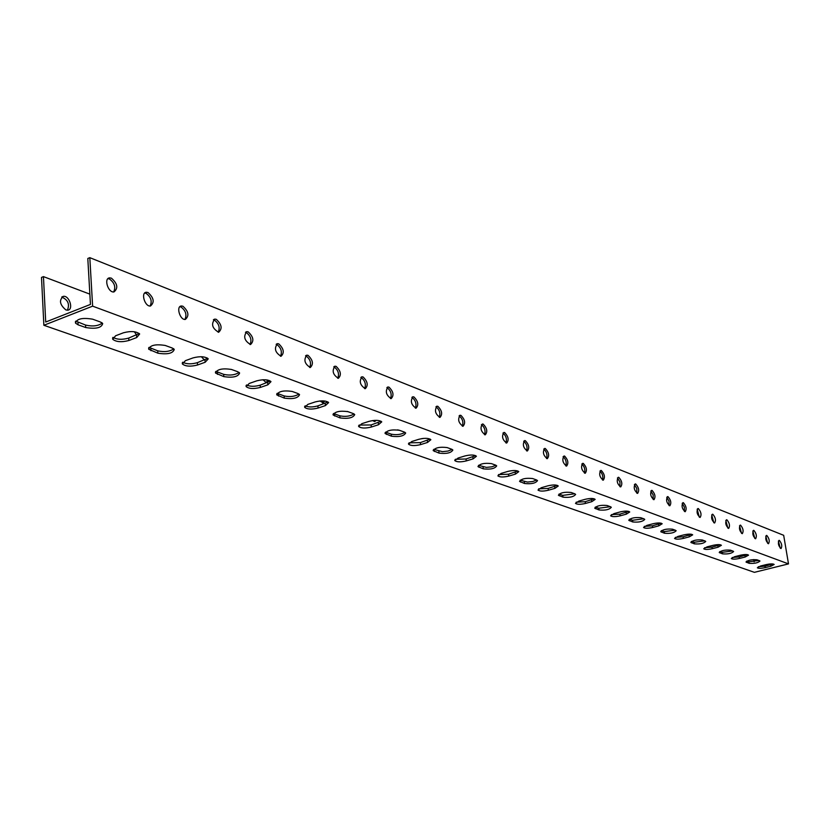 <?xml version="1.0" encoding="UTF-8"?>
<svg xmlns="http://www.w3.org/2000/svg" width="830" height="830" viewBox="0 0 830 830"><rect width="100%" height="100%" fill="white"/><g stroke="black" fill="none" stroke-linecap="round" stroke-linejoin="round"><path stroke-width="1.25" d="M757.624 571.538L754.397 572.337L43.866 325.277L92.618 306.156L788.5 563.892L757.624 571.538M759.491 560.707L759.969 561.049C757.956 562.937 754.346 563.695 749.116 563.311L746.025 562.045C748.038 560.146 751.669 559.389 756.918 559.783L759.491 560.707M733.108 551.151L733.627 551.525C731.614 553.496 727.91 554.274 722.505 553.849L719.226 552.5C721.239 550.518 724.953 549.74 730.379 550.166L733.108 551.151M705.168 541.036L705.739 541.44C703.736 543.494 699.939 544.304 694.347 543.847L690.851 542.405C692.853 540.33 696.661 539.521 702.284 539.988L705.168 541.036M675.537 530.297L676.16 530.744C674.168 532.902 670.277 533.732 664.477 533.234L660.742 531.688C662.734 529.509 666.646 528.679 672.476 529.187L675.537 530.297M644.059 518.895L644.744 519.383C642.762 521.645 638.768 522.506 632.751 521.956L628.767 520.296C630.738 518.013 634.753 517.152 640.802 517.723L644.059 518.895M610.548 506.757L611.305 507.286C609.345 509.672 605.246 510.564 598.99 509.952L594.716 508.178C596.666 505.781 600.785 504.889 607.072 505.501L610.548 506.757M574.806 493.819L575.636 494.4C573.717 496.9 569.494 497.824 562.989 497.16L558.393 495.24C560.312 492.719 564.556 491.796 571.102 492.47L574.806 493.819M536.605 479.979L537.529 480.622C535.64 483.268 531.304 484.222 524.519 483.485L519.559 481.41C521.448 478.754 525.805 477.8 532.632 478.547L536.605 479.979M495.676 465.153L496.703 465.869C494.856 468.66 490.395 469.645 483.309 468.846L477.956 466.595C479.802 463.783 484.284 462.787 491.422 463.617L495.676 465.153M451.717 449.238L452.869 450.026C451.084 452.973 446.478 454.01 439.06 453.118L433.26 450.669C435.055 447.702 439.682 446.665 447.142 447.577L451.717 449.238M404.386 432.088L405.683 432.98C403.961 436.103 399.209 437.171 391.438 436.196L385.13 433.519C386.853 430.376 391.625 429.297 399.448 430.303L404.386 432.088M353.279 413.579L354.732 414.575C353.092 417.884 348.185 419.005 340.02 417.915L333.141 415C334.781 411.649 339.709 410.528 347.936 411.649L353.279 413.579M297.908 393.524L299.557 394.644C298.012 398.172 292.938 399.334 284.337 398.13L276.805 394.914C278.341 391.355 283.445 390.193 292.119 391.428L297.908 393.524M237.733 371.726L239.621 372.992C238.179 376.758 232.929 377.972 223.851 376.633L215.561 373.085C216.983 369.288 222.274 368.074 231.425 369.443L237.733 371.726M172.101 347.957L174.259 349.399C172.962 353.414 167.504 354.68 157.887 353.186L148.736 349.264C150.012 345.197 155.501 343.931 165.212 345.456L172.101 347.957M100.222 321.926L102.702 323.565C101.582 327.871 95.907 329.199 85.698 327.528L78.103 324.831L75.53 323.15C76.63 318.793 82.346 317.475 92.659 319.187L100.222 321.926M123.463 332.778C130.787 330.859 136.193 331.263 139.658 333.992L136.711 337.551L128.878 340.497C121.605 342.406 116.221 342.002 112.724 339.283L115.598 335.766L123.463 332.778M193.079 357.886C200.061 356.091 205.114 356.423 208.237 358.882L205.176 362.243L197.519 365.003C190.589 366.777 185.547 366.445 182.403 364.007L185.391 360.677L193.079 357.886M256.75 380.846C263.421 379.165 268.163 379.435 270.985 381.655L267.831 384.84L260.35 387.423C253.731 389.094 248.99 388.824 246.147 386.614L249.239 383.46L256.75 380.846M315.203 401.928C321.584 400.351 326.055 400.568 328.618 402.581L325.401 405.6L318.098 408.038C311.748 409.595 307.287 409.377 304.703 407.374L307.857 404.386L315.203 401.928M369.06 421.35C375.17 419.866 379.403 420.042 381.748 421.868L378.47 424.742L371.332 427.035C365.252 428.508 361.029 428.332 358.674 426.516L361.88 423.663L369.06 421.35M418.828 439.298C424.711 437.898 428.716 438.033 430.863 439.713L427.554 442.442L420.571 444.621C414.73 446.001 410.736 445.866 408.568 444.195L411.825 441.498L418.828 439.298M464.976 455.94C470.631 454.612 474.438 454.726 476.42 456.261L473.079 458.865L466.263 460.92C460.64 462.237 456.832 462.134 454.84 460.598L458.129 458.025L464.976 455.94M507.877 471.409C513.314 470.154 516.955 470.237 518.781 471.648L515.42 474.127L508.759 476.088C503.343 477.333 499.712 477.26 497.876 475.849L501.185 473.391L507.877 471.409M547.862 485.83C553.102 484.637 556.577 484.689 558.268 485.996L554.897 488.372L548.381 490.229C543.162 491.422 539.697 491.36 537.996 490.063L541.316 487.708L547.862 485.83M585.212 499.297C590.275 498.166 593.595 498.197 595.172 499.401L591.79 501.673L585.43 503.457C580.388 504.588 577.068 504.547 575.481 503.354L578.821 501.092L585.212 499.297M620.186 511.913C625.083 510.834 628.269 510.844 629.742 511.965L626.36 514.144L620.135 515.845C615.258 516.914 612.084 516.903 610.6 515.783L613.93 513.635L620.186 511.913M653.003 523.751C657.744 522.713 660.794 522.713 662.184 523.761L658.802 525.846L652.712 527.475C647.991 528.503 644.941 528.492 643.551 527.465L646.892 525.39L653.003 523.751M683.858 534.873C688.443 533.887 691.39 533.877 692.687 534.842L689.315 536.844L683.349 538.411C678.784 539.386 675.848 539.396 674.541 538.442L677.871 536.45L683.858 534.873M712.918 545.362C717.369 544.407 720.201 544.387 721.415 545.289L718.064 547.209L712.223 548.713C707.803 549.657 704.971 549.678 703.736 548.775L707.056 546.866L712.918 545.362M740.339 555.249C744.655 554.336 747.384 554.305 748.536 555.146L745.195 557.003L739.478 558.445C735.183 559.347 732.454 559.379 731.292 558.538L734.602 556.702L740.339 555.249M766.256 564.587C770.437 563.715 773.083 563.674 774.172 564.473L770.852 566.247L765.25 567.637C761.079 568.509 758.444 568.55 757.344 567.762L760.633 565.987L766.256 564.587M788.5 563.892L783.676 535.309L89.816 257.663L87.804 258.483L90.449 304.423L45.702 322.019L43.451 276.618L41.5 277.417L43.866 325.277M374.143 421.484L374.745 420.354M322.455 402.758L323.295 400.88M266.534 382.485L267.54 380.016M206.639 359.172L206.94 357.834M67.406 310.213C69.855 304.122 67.967 299.755 61.721 297.099M89.816 257.663L92.618 306.156M111.396 278.154C117.559 283.601 118.41 288.197 113.938 291.952C108.045 292.865 103.553 278.092 109.653 277.874L111.396 278.154M147.989 292.523C153.903 297.825 154.733 302.317 150.469 306.011C144.845 306.903 140.529 292.461 146.36 292.253L147.989 292.523M182.901 306.229C188.597 311.406 189.406 315.805 185.339 319.436C179.975 320.297 175.825 306.177 181.386 305.99L182.901 306.229M216.277 319.332C221.745 324.374 222.544 328.69 218.663 332.259C212.169 328.379 210.903 324.001 214.856 319.104L216.277 319.332M248.191 331.865C253.461 336.793 254.25 341.006 250.536 344.523C244.321 340.725 243.097 336.43 246.863 331.647L248.191 331.865M278.745 343.859C283.829 348.673 284.597 352.812 281.059 356.267C275.093 352.543 273.91 348.341 277.511 343.662L278.745 343.859M308.034 355.354C312.941 360.064 313.699 364.111 310.306 367.524C304.579 363.862 303.427 359.743 306.872 355.167L308.034 355.354M336.129 366.383C340.86 370.979 341.607 374.963 338.36 378.314C332.851 374.724 331.741 370.688 335.03 366.206L336.129 366.383M363.094 376.965C367.669 381.468 368.396 385.369 365.293 388.679C359.992 385.151 358.913 381.198 362.056 376.81L363.094 376.965M389 387.143C393.42 391.553 394.146 395.381 391.169 398.628C386.064 395.163 385.016 391.283 388.025 386.988L389 387.143M413.911 396.927C418.196 401.232 418.901 404.999 416.048 408.204C411.13 404.801 410.113 400.994 412.987 396.782L413.911 396.927M437.877 406.337C442.027 410.56 442.732 414.253 439.983 417.407C435.242 414.066 434.256 410.321 437.016 406.202L437.877 406.337M460.961 415.394C464.976 419.534 465.672 423.165 463.036 426.278C458.461 422.989 457.496 419.316 460.142 415.27L460.961 415.394M483.205 424.13C487.106 428.187 487.781 431.756 485.26 434.827C480.84 431.59 479.896 427.979 482.427 424.006L483.205 424.13M504.65 432.544C508.437 436.528 509.112 440.035 506.684 443.064C502.409 439.879 501.486 436.331 503.924 432.43L504.65 432.544M525.349 440.678C529.021 444.579 529.685 448.034 527.351 451.012C523.222 447.878 522.319 444.392 524.653 440.564L525.349 440.678M545.331 448.522C548.9 452.36 549.553 455.743 547.312 458.689C543.308 455.597 542.426 452.174 544.667 448.418L545.331 448.522M564.639 456.095C568.104 459.862 568.747 463.202 566.589 466.107C562.719 463.067 561.858 459.696 564.006 456.002L564.639 456.095M583.303 463.42C586.665 467.124 587.308 470.413 585.233 473.276C581.477 470.278 580.627 466.958 582.702 463.337L583.303 463.42M601.345 470.506C604.624 474.148 605.257 477.375 603.254 480.207C599.613 477.25 598.783 473.992 600.775 470.423L601.345 470.506M618.817 477.364C622.002 480.944 622.635 484.129 620.705 486.92C617.167 484.004 616.358 480.798 618.277 477.281L618.817 477.364M635.728 484.004C638.83 487.521 639.453 490.655 637.596 493.414C634.162 490.54 633.363 487.376 635.209 483.932L635.728 484.004M652.11 490.437C655.14 493.892 655.752 496.983 653.957 499.702C650.627 496.869 649.838 493.757 651.623 490.364L652.11 490.437M667.994 496.672C670.941 500.075 671.543 503.115 669.82 505.802C666.573 503.011 665.805 499.94 667.517 496.599L667.994 496.672M683.391 502.721C686.265 506.061 686.866 509.06 685.196 511.716C682.042 508.966 681.295 505.937 682.945 502.648L683.391 502.721M698.331 508.583C701.132 511.882 701.724 514.828 700.115 517.453C697.044 514.735 696.308 511.757 697.895 508.52L698.331 508.583M712.825 514.278C715.564 517.515 716.155 520.431 714.599 523.025C711.611 520.337 710.885 517.401 712.42 514.216L712.825 514.278M726.904 519.808C729.57 522.993 730.161 525.867 728.657 528.43C725.752 525.784 725.036 522.89 726.509 519.746L726.904 519.808M740.578 525.172C743.192 528.316 743.763 531.148 742.321 533.68C739.489 531.065 738.783 528.212 740.204 525.12L740.578 525.172M753.868 530.391C756.421 533.493 756.991 536.284 755.591 538.784C752.831 536.201 752.136 533.389 753.516 530.339L753.868 530.391M766.796 535.464C769.286 538.514 769.856 541.274 768.497 543.743C765.8 541.202 765.125 538.421 766.443 535.412L766.796 535.464M779.36 540.403C781.798 543.401 782.358 546.13 781.051 548.568C778.426 546.057 777.752 543.318 779.028 540.351L779.36 540.403M746.865 561.09L748.868 561.806L758.89 560.489M720.046 551.514L722.266 552.313L732.568 550.954M691.639 541.378L694.098 542.26L704.701 540.859M661.51 530.629L664.228 531.594L675.153 530.163M629.493 519.196L632.512 520.275L643.758 518.792M595.411 507.037L598.752 508.23L610.361 506.694M559.047 494.058L562.75 495.375L574.744 493.788M520.171 480.176L527.496 482.074L532.777 481.493L536.678 480.01M478.526 465.308L486.463 467.404L491.941 466.813L495.904 465.246M433.789 449.321L442.421 451.665L448.086 451.053L452.122 449.404M385.608 432.098L391.221 434.152C396.408 435.19 400.994 434.598 404.978 432.357M333.567 413.485L339.812 415.809C345.301 416.94 350.063 416.318 354.088 413.952M277.189 393.306L284.14 395.941C289.971 397.176 294.92 396.543 298.966 394.043M215.904 371.352L223.664 374.351C229.858 375.7 234.994 375.056 239.092 372.421M149.026 347.386L157.731 350.82C164.309 352.294 169.662 351.65 173.792 348.87M75.769 321.117L85.552 325.059C92.566 326.678 98.148 326.034 102.318 323.098M112.994 337.343C116.978 339.646 122.218 339.895 128.723 338.08L139.243 333.494M182.725 362.212C186.418 364.183 191.294 364.339 197.343 362.679L207.739 358.332M246.52 384.954C249.975 386.645 254.53 386.728 260.163 385.193L270.424 381.074M305.118 405.829C308.366 407.281 312.62 407.302 317.89 405.891L328.006 401.969M359.131 425.053L371.114 424.97L381.074 421.246M409.076 442.815L420.354 442.618L430.137 439.08M455.39 459.291L466.035 458.99L475.642 455.629M498.467 474.594L508.52 474.221L517.951 471.025M538.629 488.86L548.142 488.424L557.397 485.384M576.165 502.192L585.192 501.704L594.259 498.809M611.326 514.662L619.886 514.144L628.777 511.384M644.319 526.376L652.463 525.815L661.168 523.191M675.361 537.384L683.111 536.803L691.618 534.292M704.608 547.748L711.984 547.146L720.305 544.75M732.216 557.521L739.24 556.92L747.374 554.627M758.309 566.765L765.001 566.153L772.958 563.975M780.283 548.236L778.384 541.046M767.729 543.422L765.789 536.097M754.823 538.473L752.841 531.013M741.553 533.389L739.52 525.784M727.889 528.15L725.804 520.41M713.831 522.755L711.694 514.88M699.348 517.204L697.159 509.174M684.428 511.477L684.345 507.109L682.187 503.302M669.053 505.574L668.99 501.113L666.749 497.253M653.2 499.494L653.148 494.939L650.824 491.007M636.838 493.217L636.807 488.559L634.4 484.564M619.948 486.733L619.937 481.971L617.437 477.924M602.507 480.031C603.337 476.555 602.476 473.567 599.924 471.056M584.486 473.11C585.368 469.552 584.476 466.502 581.82 463.96M565.853 465.962C566.786 462.31 565.873 459.198 563.103 456.635M546.576 458.554C547.561 454.809 546.628 451.645 543.743 449.04M526.625 450.898C527.673 447.048 526.697 443.811 523.699 441.197M505.958 442.961C507.078 439.029 506.072 435.74 502.959 433.073L502.939 433.063M484.544 434.733C485.726 430.749 484.71 427.398 481.493 424.659L481.421 424.638M462.341 426.195C463.596 422.159 462.559 418.745 459.229 415.944L459.094 415.903M439.298 417.334C440.626 413.247 439.568 409.771 436.124 406.897L435.937 406.835M415.374 408.142C416.785 403.992 415.695 400.444 412.126 397.508L411.877 397.414M390.515 398.576C391.999 394.375 390.889 390.754 387.195 387.735L386.863 387.631M364.661 388.637C366.227 384.363 365.096 380.68 361.268 377.588L360.853 377.463M337.748 378.283C339.408 373.946 338.246 370.19 334.283 367.016L333.774 366.87M309.725 367.503C311.468 363.094 310.285 359.265 306.166 356.008L305.565 355.842M280.509 356.257C282.345 351.775 281.131 347.874 276.857 344.533L276.151 344.346M250.027 344.523C251.957 339.968 250.712 335.984 246.282 332.56L245.452 332.353M218.197 332.259C220.23 327.632 218.944 323.565 214.337 320.048L213.383 319.82M184.924 319.436C187.051 314.736 185.733 310.576 180.95 306.976L179.84 306.726M150.106 306.021C152.347 301.228 150.977 296.984 146.007 293.291L144.731 293.021M113.637 291.963C115.982 287.087 114.571 282.75 109.394 278.953L107.942 278.662M43.451 276.618L89.858 294.131M65.912 309.953C59.677 304.662 58.847 300.118 63.433 296.341C69.45 295.376 73.86 309.881 67.645 310.192L65.912 309.953M102.183 322.984L101.447 322.476M136.691 335.081L134.325 331.741M173.626 348.735L170.783 347.48M204.522 360.096L201.379 356.724M237.567 371.664L234.506 370.554M269.148 380.431L267.063 382.495L265.89 382.329L263.027 379.746M295.885 392.787L293.063 391.77M324.883 401.014L323.046 402.778L319.903 400.973M349.689 412.282L347.168 411.41M376.27 420.333L374.766 421.526L372.556 420.571M399.479 430.314L397.601 429.878M423.663 438.396L421.588 438.655M753.754 559.555L754.117 561.806M748.868 561.806L749.116 563.311M746.357 561.402L746.523 562.387M722.266 552.313L722.505 553.849M719.589 551.794L719.766 552.873M694.098 542.26L694.347 543.847M691.255 541.627L691.432 542.81M664.228 531.594L664.477 533.234M661.199 530.827L661.386 532.134M632.512 520.275L632.751 521.956M629.264 519.352L629.472 520.794M598.752 508.23L598.99 509.952M595.276 507.12L595.494 508.717M562.75 495.375L562.989 497.16M559.026 494.068L559.254 495.832M524.28 481.649L524.519 483.485M520.286 480.217L520.524 482.064M483.081 466.937L483.309 468.846M478.796 465.412L479.024 467.321M438.842 451.157L439.06 453.118M434.235 449.507L434.464 451.479M391.221 434.152L391.438 436.196M386.251 432.389L386.469 434.422M339.812 415.809L340.02 417.915M334.449 413.89L334.646 416.006M284.14 395.941L284.337 398.13M278.32 393.866L278.517 396.055M223.664 374.351L223.851 376.633M217.335 372.089L217.512 374.382M157.731 350.82L157.887 353.186M150.811 348.351L150.967 350.727M85.552 325.059L85.698 327.528M77.958 322.351L78.103 324.831M136.556 335.133L136.711 337.551M128.723 338.08L128.878 340.497M205 359.919L205.176 362.243M197.343 362.679L197.519 365.003M267.644 382.609L267.831 384.84M260.163 385.193L260.35 387.423M325.194 403.453L325.401 405.6M317.89 405.891L318.098 408.038M378.252 422.667L378.47 424.742M371.114 424.97L371.332 427.035M427.326 440.44L427.554 442.442M420.354 442.618L420.571 444.621M472.841 456.925L473.079 458.865M466.035 458.99L466.263 460.92M515.181 472.26L515.42 474.127M508.52 474.221L508.759 476.088M554.658 486.556L554.897 488.372M548.142 488.424L548.381 490.229M591.551 499.919L591.79 501.673M585.192 501.704L585.43 503.457M626.111 512.432L626.36 514.144M619.886 514.144L620.135 515.845M658.553 524.187L658.802 525.846M652.463 525.815L652.712 527.475M689.066 535.236L689.315 536.844M683.111 536.803L683.349 538.411M717.815 545.642L718.064 547.209M711.984 547.146L712.223 548.713M744.946 555.478L745.195 557.003M739.24 556.92L739.478 558.445M770.603 564.763L770.852 566.247M765.001 566.153L765.25 567.637M433.198 450.099L433.26 450.669M385.058 432.845L385.13 433.519M333.058 414.201L333.141 415M276.722 393.98L276.805 394.914M215.468 371.975L215.561 373.085M148.643 347.946L148.736 349.264M75.447 321.584L75.53 323.15M112.641 337.862L112.724 339.283M182.31 362.814L182.403 364.007M246.064 385.608L246.147 386.614M304.631 406.524L304.703 407.374M358.602 425.79L358.674 426.516M408.505 443.583L408.568 444.195M454.778 460.069L454.84 460.598M459.613 415.436L460.142 415.27M436.445 406.378L437.016 406.202M412.375 396.979L412.987 396.782M387.351 387.216L388.025 386.988M361.33 377.059L362.056 376.81M334.231 366.487L335.03 366.206M306 355.479L306.872 355.167M276.556 344.004L277.511 343.662M245.825 332.031L246.863 331.647M213.725 319.529L214.856 319.104M180.141 306.457L181.386 305.99M144.991 292.793L146.36 292.253M108.159 278.475L109.653 277.874M63.433 296.341L61.897 296.953"/></g></svg>
